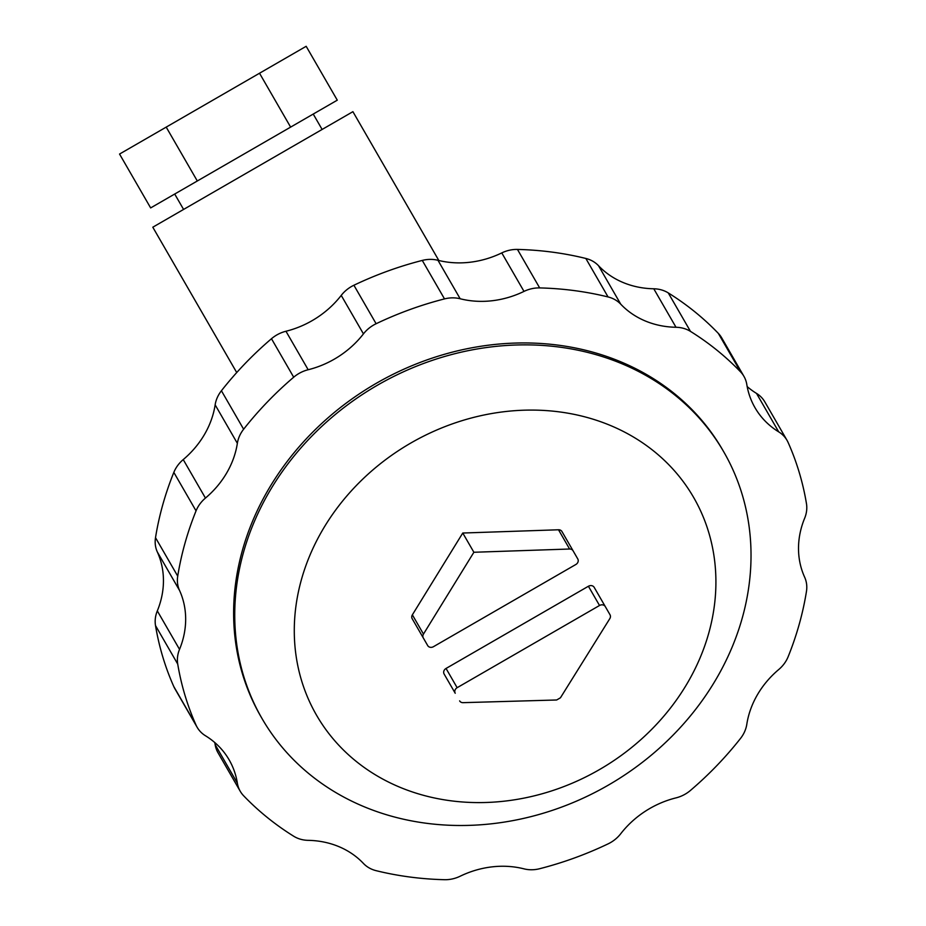 <?xml version="1.0" encoding="UTF-8"?>
<svg xmlns="http://www.w3.org/2000/svg" width="926" height="926" viewBox="0 0 926 926"><rect width="100%" height="100%" fill="white"/><g stroke="black" fill="none" stroke-linecap="round" stroke-linejoin="round"><path stroke-width="1.39" d="M174.701 194.043L183.591 209.438M313.231 114.06L322.121 129.455M236.72 372.553L152.802 227.206L352.91 111.676L438.831 260.495M601.449 604.852A4.445 3.843 150 0 0 599.527 605.488L457.143 687.694A4.445 3.843 150 0 0 455.222 693.25L444.11 674.012A4.445 3.843 150 0 1 446.043 668.456L588.415 586.251A4.445 3.843 150 0 1 590.348 585.614A4.445 3.843 150 0 1 594.191 587.362L605.303 606.599A4.445 3.843 150 0 0 601.449 604.852M723.773 451.876L722.662 449.943A266.607 230.887 150 0 0 491.764 344.796A266.607 230.887 150 0 0 260.877 716.562L261.989 718.483A266.607 230.887 150 0 0 492.875 823.642A266.607 230.887 150 0 0 723.773 451.876A266.607 230.887 150 0 0 492.875 346.718A266.607 230.887 150 0 0 261.989 718.483M505.098 801.083A217.726 188.557 150 0 0 715.914 582.003A217.726 188.557 150 0 0 505.098 411.595A217.726 188.557 150 0 0 294.283 630.687A217.726 188.557 150 0 0 505.098 801.083M240.228 791.244L218.015 752.757A31.102 26.935 -30 0 1 215.145 744.631L237.357 783.118A31.102 26.935 150 0 0 240.228 791.244A31.102 26.935 150 0 0 243.631 795.77A328.371 284.375 -30 0 0 293.692 836.224A31.102 26.935 150 0 0 308.173 840.345A88.873 76.962 150 0 1 363.443 863.449A31.102 26.935 150 0 0 376.118 870.672A328.371 284.375 -30 0 0 444.503 879.7A31.102 26.935 150 0 0 449.006 879.492A31.102 26.935 150 0 0 460.176 876.216A88.873 76.962 150 0 1 492.088 866.863A88.873 76.962 150 0 1 524 868.854A31.102 26.935 150 0 0 535.17 869.549A31.102 26.935 150 0 0 539.673 868.715A328.371 284.375 -30 0 0 608.058 843.887A31.102 26.935 150 0 0 620.733 833.736A88.873 76.962 150 0 1 676.003 797.876A31.102 26.935 150 0 0 690.483 790.41A328.371 284.375 -30 0 0 740.545 738.392A31.102 26.935 150 0 0 746.807 724.282A88.873 76.962 150 0 1 778.72 669.544A31.102 26.935 150 0 0 788.13 656.754A328.371 284.375 -30 0 0 806.453 591.471A31.102 26.935 150 0 0 804.648 577.199A88.873 76.962 150 0 1 804.648 518.236A31.102 26.935 150 0 0 806.453 503.547A328.371 284.375 -30 0 0 788.13 442.501A31.102 26.935 150 0 0 787.019 440.325A31.102 26.935 150 0 0 778.72 431.875L756.507 393.4A31.102 26.935 -30 0 1 764.807 401.849L787.019 440.325M433.472 646.684L575.856 564.49A4.445 3.843 150 0 0 577.778 558.934L573.078 550.796A4.445 3.843 150 0 0 569.606 549.014L473.88 552.266L423.471 634.078A4.445 3.843 150 0 0 423.298 637.945L427.696 645.572A4.445 3.843 150 0 0 433.472 646.684M573.078 550.796L561.966 531.559A4.445 3.843 150 0 0 558.505 529.776L462.769 533.029L412.371 614.829A4.445 3.843 150 0 0 412.186 618.707L423.298 637.945M448.52 681.64L455.222 693.25M459.62 700.878A4.445 3.843 150 0 0 463.069 702.66L556.653 699.987L560.438 697.799L609.806 618.637A4.445 3.843 150 0 0 610.002 614.737L605.303 606.599M173.833 686.641L196.046 725.116A31.102 26.935 150 0 0 197.145 727.28L174.933 688.805A31.102 26.935 -30 0 1 173.833 686.641A328.371 284.375 -30 0 1 155.51 625.582A31.102 26.935 -30 0 1 157.316 610.894A88.873 76.962 150 0 0 157.316 551.942A31.102 26.935 -30 0 1 155.51 537.67A328.371 284.375 -30 0 1 173.833 472.387A31.102 26.935 -30 0 1 183.232 459.585A88.873 76.962 150 0 0 215.145 404.847A31.102 26.935 -30 0 1 221.418 390.749A328.371 284.375 -30 0 1 271.48 338.719A31.102 26.935 -30 0 1 285.96 331.253A88.873 76.962 150 0 0 341.231 295.394A31.102 26.935 -30 0 1 353.906 285.243A328.371 284.375 -30 0 1 422.279 260.426A31.102 26.935 -30 0 1 437.963 260.287A88.873 76.962 150 0 0 501.776 252.914A31.102 26.935 -30 0 1 517.46 249.43A328.371 284.375 -30 0 1 585.834 258.458A31.102 26.935 -30 0 1 598.509 265.693L620.733 304.168A88.873 76.962 150 0 0 676.003 327.272L653.779 288.785A31.102 26.935 -30 0 1 668.259 292.905A328.371 284.375 -30 0 1 718.321 333.372A31.102 26.935 -30 0 1 721.724 337.897L743.948 376.373A31.102 26.935 150 0 0 740.545 371.847L718.321 333.372M620.733 304.168A31.102 26.935 150 0 0 608.058 296.945L585.834 258.458M517.46 249.43L539.673 287.917A328.371 284.375 -30 0 1 608.058 296.945M539.673 287.917A31.102 26.935 150 0 0 524 291.401L501.776 252.914M437.963 260.287L460.176 298.762A88.873 76.962 150 0 0 524 291.401M460.176 298.762A31.102 26.935 150 0 0 444.503 298.901L422.279 260.426M353.906 285.243L376.118 323.73A328.371 284.375 -30 0 1 444.503 298.901M376.118 323.73A31.102 26.935 150 0 0 363.443 333.881L341.231 295.394M285.96 331.253L308.173 369.74A88.873 76.962 150 0 0 363.443 333.881M308.173 369.74A31.102 26.935 150 0 0 293.692 377.206L271.48 338.719M221.418 390.749L243.631 429.224A328.371 284.375 -30 0 1 293.692 377.206M243.631 429.224A31.102 26.935 150 0 0 237.357 443.322L215.145 404.847M183.232 459.585L205.445 498.072A88.873 76.962 150 0 0 237.357 443.322M205.445 498.072A31.102 26.935 150 0 0 196.046 510.863L173.833 472.387M155.51 537.67L177.723 576.146A328.371 284.375 -30 0 1 196.046 510.863M177.723 576.146A31.102 26.935 150 0 0 179.528 590.418L157.316 551.942M157.316 610.894L179.528 649.381A88.873 76.962 150 0 0 179.528 590.418M179.528 649.381A31.102 26.935 150 0 0 177.723 664.069L155.51 625.582M196.046 725.116A328.371 284.375 -30 0 1 177.723 664.069M197.145 727.28A31.102 26.935 150 0 0 205.445 735.742A88.873 76.962 150 0 1 229.162 759.887A88.873 76.962 150 0 1 237.357 783.118M743.948 376.373A31.102 26.935 150 0 1 746.807 384.498A88.873 76.962 150 0 0 755.014 407.718A88.873 76.962 150 0 0 778.72 431.875M668.259 292.905L690.483 331.392A328.371 284.375 -30 0 1 740.545 371.847M690.483 331.392A31.102 26.935 150 0 0 676.003 327.272M215.145 744.631A88.873 76.962 150 0 0 214.774 742.548M747.178 386.593A88.873 76.962 150 0 0 756.507 393.4M598.509 265.693A88.873 76.962 150 0 0 653.779 288.785M473.88 552.266L462.769 533.029M197.307 180.987L166.205 127.117L119.547 154.052L150.649 207.922L290.625 127.117L337.284 100.17L306.17 46.3L259.523 73.235L290.625 127.117M166.205 127.117L259.523 73.235M599.527 605.488L588.415 586.251M457.143 687.694L446.043 668.456M423.471 634.078L412.371 614.829M569.606 549.014L558.505 529.776"/></g></svg>
